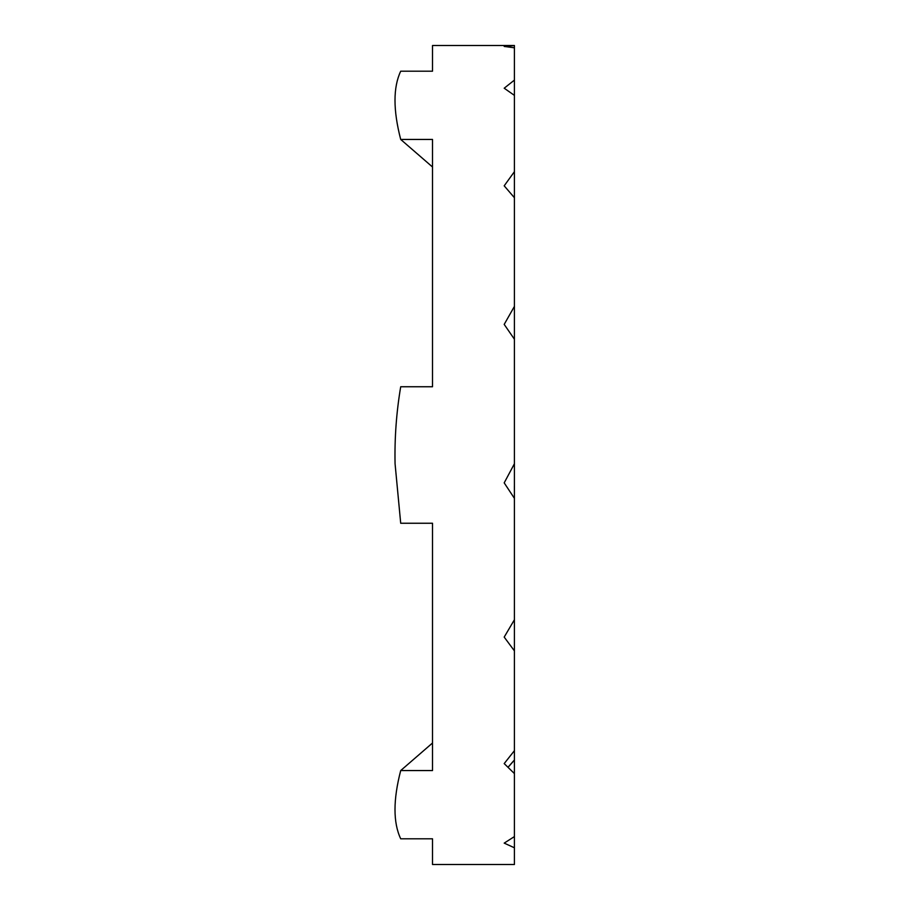 <?xml version="1.0" encoding="UTF-8"?>
<svg xmlns="http://www.w3.org/2000/svg" width="910" height="910" viewBox="0 0 910 910"><rect width="100%" height="100%" fill="white"/><g stroke="black" fill="none" stroke-linecap="round" stroke-linejoin="round"><path stroke-width="1.36" d="M514.412 768.859L514.412 773.58L504.197 763.592L514.412 750.67L514.412 773.58L514.412 755.289M514.412 624.886L514.423 626.546M514.412 308.956L514.412 463.736L504.197 482.869L514.412 498.35L514.412 463.736L514.412 499.112M514.412 319.091L514.412 339.214L504.197 324.404L514.412 306.397L514.412 186.618M514.412 121.656L514.412 116.15M514.412 177.302L514.412 171.683L504.197 185.822L514.412 197.72L514.412 80.103L504.197 88.213L514.412 95.379L514.412 45.5L432.512 45.5L432.512 71.196L400.707 71.196C393.097 87.36 393.097 110.11 400.707 139.446L432.512 166.996M514.412 186.038L514.412 177.313M514.412 214.828L514.412 208.868M514.423 177.973L514.412 171.546M513.729 760.749L507.985 767.289M514.412 836.586L504.197 843.115L514.412 847.79L514.412 650.878L504.197 637.091L514.412 619.744L514.412 647.727M400.707 523.25L395.065 463.736L400.707 523.25L432.512 523.25L432.512 770.554L400.707 770.554C393.097 799.89 393.097 822.64 400.707 838.804L432.512 838.804L432.512 864.5L514.412 864.5L514.412 847.79M514.412 381.279L514.412 384.532M432.512 743.004L400.707 770.554M400.707 139.446L432.512 139.446L432.512 386.75L400.707 386.75C396.407 412.241 394.53 437.903 395.065 463.736M514.412 671.068L514.412 670.079M514.412 528.721L514.412 525.468M514.412 421.341L514.412 410.728M514.412 549.435L514.412 547.445M514.412 496.132L514.389 486.054M514.412 650.878L514.412 498.35M514.412 590.909L514.412 601.476M514.412 360.565L514.412 362.555M514.412 45.591L514.412 47.798L504.197 46.444L514.412 45.591M514.412 286.616L514.412 280.758M514.412 237.521L514.412 225.487M514.412 80.103L514.412 95.379L514.412 80.103M514.412 151.97L514.412 149.934M514.412 110.599L514.412 106.618M514.412 308.433L514.412 306.397M508.03 767.335L514.446 760.032"/></g></svg>
